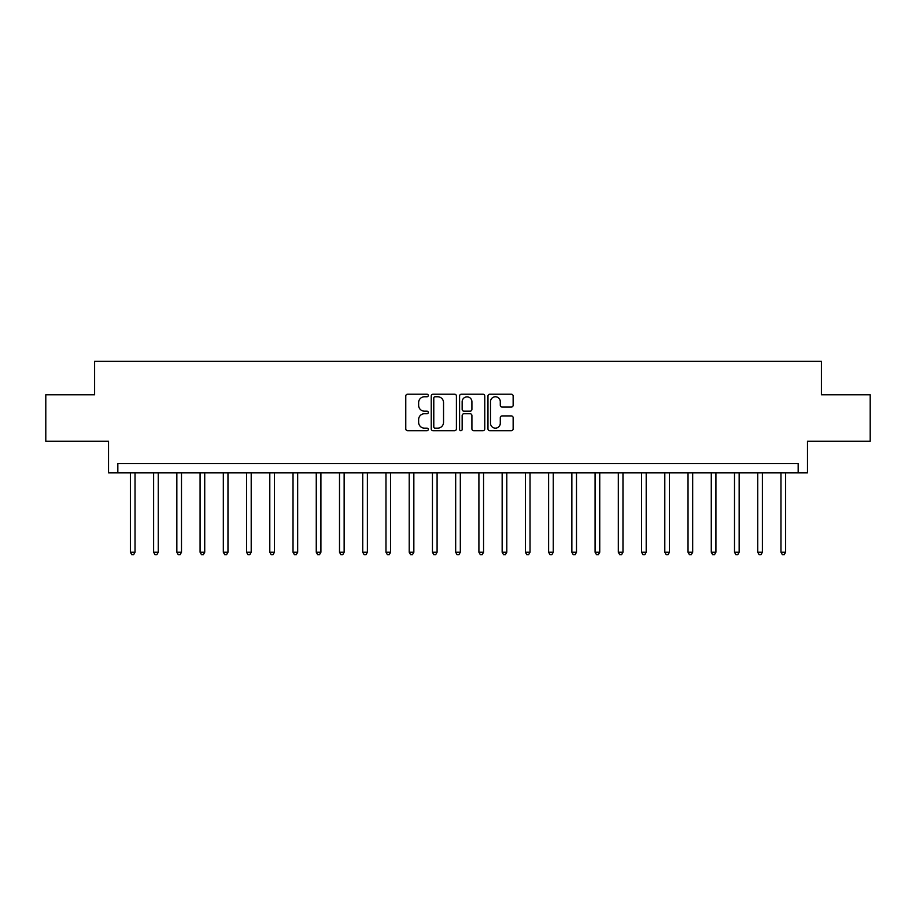 <?xml version="1.0" encoding="UTF-8"?>
<svg xmlns="http://www.w3.org/2000/svg" width="916" height="916" viewBox="0 0 916 916"><rect width="100%" height="100%" fill="white"/><g stroke="black" fill="none" stroke-linecap="round" stroke-linejoin="round"><path stroke-width="1.37" d="M428.264 395.494A1.282 1.282 0 0 0 426.982 394.212L407.597 394.212A1.821 1.821 0 0 0 405.777 396.033L405.777 428.883A1.821 1.821 0 0 0 407.597 430.703L426.982 430.703A1.282 1.282 0 0 0 428.264 429.432A1.282 1.282 0 0 0 426.982 428.15L424.474 428.15A5.839 5.839 0 0 1 418.635 422.31L418.635 419.574A5.839 5.839 0 0 1 424.474 413.734L426.982 413.734A1.282 1.282 0 0 0 428.264 412.463A1.282 1.282 0 0 0 426.982 411.181L424.474 411.181A5.839 5.839 0 0 1 418.635 405.341L418.635 402.605A5.839 5.839 0 0 1 424.474 396.765L426.982 396.765A1.282 1.282 0 0 0 428.264 395.494M511.323 407.07A1.821 1.821 0 0 0 513.143 405.25L513.143 396.033A1.821 1.821 0 0 0 511.323 394.212L489.797 394.212A1.821 1.821 0 0 0 487.965 396.033L487.965 428.883A1.821 1.821 0 0 0 489.797 430.703L511.323 430.703A1.821 1.821 0 0 0 513.143 428.883L513.143 417.753A1.821 1.821 0 0 0 511.323 415.921L502.105 415.921A1.821 1.821 0 0 0 500.285 417.753L500.285 423.272A4.878 4.878 0 0 1 495.407 428.15A4.878 4.878 0 0 1 490.518 423.272L490.518 401.643A4.878 4.878 0 0 1 495.407 396.765A4.878 4.878 0 0 1 500.285 401.643L500.285 405.25A1.821 1.821 0 0 0 502.105 407.07L511.323 407.07M798.168 472.874L807.465 472.874L807.465 441.272L870.2 441.272L870.2 394.796L821.4 394.796L821.4 361.339L94.6 361.339L94.6 394.796L45.8 394.796L45.8 441.272L108.535 441.272L108.535 472.874L798.168 472.874L798.168 463.576L117.832 463.576L117.832 472.874M456.408 396.033A1.821 1.821 0 0 0 454.576 394.212L433.05 394.212A1.821 1.821 0 0 0 431.23 396.033L431.23 428.883A1.821 1.821 0 0 0 433.05 430.703L454.576 430.703A1.821 1.821 0 0 0 456.408 428.883L456.408 396.033M461.424 394.212L482.95 394.212A1.821 1.821 0 0 1 484.77 396.033L484.77 428.883A1.821 1.821 0 0 1 482.95 430.703L473.732 430.703A1.821 1.821 0 0 1 471.912 428.883L471.912 415.555A1.821 1.821 0 0 0 470.091 413.734L463.977 413.734A1.821 1.821 0 0 0 462.156 415.555L462.156 429.432A1.282 1.282 0 0 1 460.874 430.703A1.282 1.282 0 0 1 459.592 429.432L459.592 396.033A1.821 1.821 0 0 1 461.424 394.212M435.054 396.765A1.282 1.282 0 0 0 433.783 398.048L433.783 426.867A1.282 1.282 0 0 0 435.054 428.15L437.699 428.15A5.839 5.839 0 0 0 443.539 422.31L443.539 402.605A5.839 5.839 0 0 0 437.699 396.765L435.054 396.765M471.912 401.735A4.878 4.878 0 0 0 467.034 396.857A4.878 4.878 0 0 0 462.156 401.735L462.156 409.36A1.821 1.821 0 0 0 463.977 411.181L470.091 411.181A1.821 1.821 0 0 0 471.912 409.36L471.912 401.735M130.381 472.874L130.381 552.245L135.03 552.245L135.03 472.874M135.03 552.245L133.633 554.661L131.767 554.661L130.381 552.245M153.613 472.874L153.613 552.245L158.262 552.245L158.262 472.874M158.262 552.245L156.865 554.661L155.01 554.661L153.613 552.245M176.845 472.874L176.845 552.245L181.494 552.245L181.494 472.874M181.494 552.245L180.097 554.661L178.242 554.661L176.845 552.245M200.089 472.874L200.089 552.245L204.726 552.245L204.726 472.874M204.726 552.245L203.341 554.661L201.474 554.661L200.089 552.245M223.321 472.874L223.321 552.245L227.97 552.245L227.97 472.874M227.97 552.245L226.573 554.661L224.718 554.661L223.321 552.245M246.553 472.874L246.553 552.245L251.202 552.245L251.202 472.874M251.202 552.245L249.805 554.661L247.95 554.661L246.553 552.245M269.796 472.874L269.796 552.245L274.434 552.245L274.434 472.874M274.434 552.245L273.048 554.661L271.182 554.661L269.796 552.245M293.028 472.874L293.028 552.245L297.677 552.245L297.677 472.874M297.677 552.245L296.28 554.661L294.425 554.661L293.028 552.245M316.26 472.874L316.26 552.245L320.909 552.245L320.909 472.874M320.909 552.245L319.512 554.661L317.657 554.661L316.26 552.245M339.504 472.874L339.504 552.245L344.141 552.245L344.141 472.874M344.141 552.245L342.756 554.661L340.889 554.661L339.504 552.245M362.736 472.874L362.736 552.245L367.385 552.245L367.385 472.874M367.385 552.245L365.988 554.661L364.133 554.661L362.736 552.245M385.968 472.874L385.968 552.245L390.617 552.245L390.617 472.874M390.617 552.245L389.22 554.661L387.365 554.661L385.968 552.245M409.2 472.874L409.2 552.245L413.849 552.245L413.849 472.874M413.849 552.245L412.463 554.661L410.597 554.661L409.2 552.245M432.444 472.874L432.444 552.245L437.092 552.245L437.092 472.874M437.092 552.245L435.695 554.661L433.84 554.661L432.444 552.245M455.676 472.874L455.676 552.245L460.324 552.245L460.324 472.874M460.324 552.245L458.927 554.661L457.073 554.661L455.676 552.245M478.908 472.874L478.908 552.245L483.556 552.245L483.556 472.874M483.556 552.245L482.16 554.661L480.305 554.661L478.908 552.245M502.151 472.874L502.151 552.245L506.8 552.245L506.8 472.874M506.8 552.245L505.403 554.661L503.537 554.661L502.151 552.245M525.383 472.874L525.383 552.245L530.032 552.245L530.032 472.874M530.032 552.245L528.635 554.661L526.78 554.661L525.383 552.245M548.615 472.874L548.615 552.245L553.264 552.245L553.264 472.874M553.264 552.245L551.867 554.661L550.012 554.661L548.615 552.245M571.859 472.874L571.859 552.245L576.496 552.245L576.496 472.874M576.496 552.245L575.111 554.661L573.244 554.661L571.859 552.245M595.091 472.874L595.091 552.245L599.74 552.245L599.74 472.874M599.74 552.245L598.343 554.661L596.488 554.661L595.091 552.245M618.323 472.874L618.323 552.245L622.972 552.245L622.972 472.874M622.972 552.245L621.575 554.661L619.72 554.661L618.323 552.245M641.566 472.874L641.566 552.245L646.204 552.245L646.204 472.874M646.204 552.245L644.818 554.661L642.952 554.661L641.566 552.245M664.798 472.874L664.798 552.245L669.447 552.245L669.447 472.874M669.447 552.245L668.05 554.661L666.195 554.661L664.798 552.245M688.03 472.874L688.03 552.245L692.679 552.245L692.679 472.874M692.679 552.245L691.282 554.661L689.427 554.661L688.03 552.245M711.274 472.874L711.274 552.245L715.911 552.245L715.911 472.874M715.911 552.245L714.526 554.661L712.659 554.661L711.274 552.245M734.506 472.874L734.506 552.245L739.155 552.245L739.155 472.874M739.155 552.245L737.758 554.661L735.903 554.661L734.506 552.245M757.738 472.874L757.738 552.245L762.387 552.245L762.387 472.874M762.387 552.245L760.99 554.661L759.135 554.661L757.738 552.245M780.97 472.874L780.97 552.245L785.619 552.245L785.619 472.874M785.619 552.245L784.233 554.661L782.367 554.661L780.97 552.245"/></g></svg>
